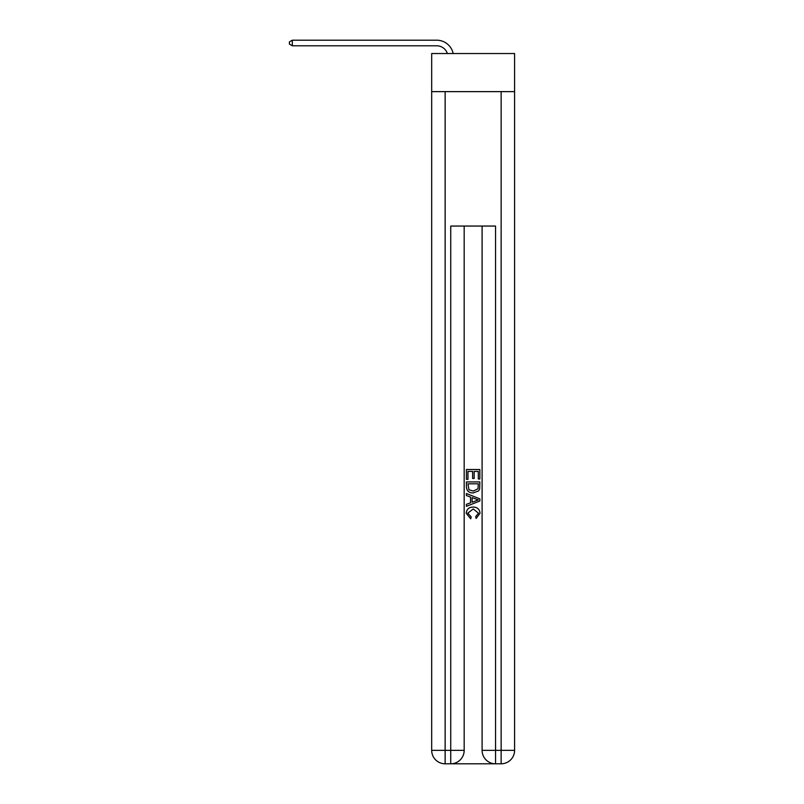 <?xml version="1.0" encoding="UTF-8"?>
<svg xmlns="http://www.w3.org/2000/svg" width="804" height="804" viewBox="0 0 804 804"><rect width="100%" height="100%" fill="white"/><g stroke="black" fill="none" stroke-linecap="round" stroke-linejoin="round"><path stroke-width="1.21" d="M514.59 91.626L514.59 53.536L431.688 53.536L431.688 91.626L514.59 91.626L514.59 750.353L501.143 750.353L501.143 91.626M447.376 53.536A11.206 11.206 -6.2 0 0 436.733 45.798L292.324 45.798L292.324 40.2L436.733 40.2A16.804 16.804 173.8 0 1 453.175 53.536M451.737 763.8L494.54 763.8M495.545 763.8L495.545 750.353L482.098 750.353A13.447 13.447 0 0 0 495.545 763.8L501.143 763.8L501.143 750.353L495.545 750.353L495.545 226.055L450.732 226.055L450.732 750.353L431.688 750.353L431.688 91.626M464.179 226.055L464.179 750.353A13.447 13.447 0 0 1 450.732 763.8L445.135 763.8A13.447 13.447 0 0 1 431.688 750.353M482.098 750.353L482.098 226.055M501.143 763.8A13.447 13.447 0 0 0 514.59 750.353M466.42 479.335L466.42 469.506L479.857 469.506L479.857 478.983L478.31 478.983L478.31 471.405L474.169 471.405L474.169 478.47L472.621 478.47L472.621 471.405L467.968 471.405L467.968 479.335L466.42 479.335M466.42 486.732L466.42 481.918L479.857 481.918L479.666 488.892L478.702 490.842L473.214 492.942C468.913 492.963 466.652 490.892 466.42 486.732M467.968 483.807L468.923 489.757L473.244 491.053L478.028 488.762L478.31 483.807L467.968 483.807M466.42 495.535L466.42 493.515L479.857 498.862L479.857 500.992L466.42 506.329L466.42 504.319L470.551 502.791L470.551 497.063L466.42 495.535M475.827 499.013L472.109 497.636L472.109 502.219L478.31 499.927L475.827 499.013M467.797 513.133L471.164 516.902L470.722 518.801L466.25 513.314C466.611 509.183 468.943 507.103 473.234 507.083C477.365 507.163 479.636 509.233 480.028 513.274L476.129 518.459L475.717 516.56L478.48 513.183L473.244 508.972L467.797 513.133M292.324 45.798L289.41 44.119L289.41 41.878L292.324 40.2M445.135 91.626L445.135 763.8M464.179 750.353L450.732 750.353L450.732 763.8"/></g></svg>
